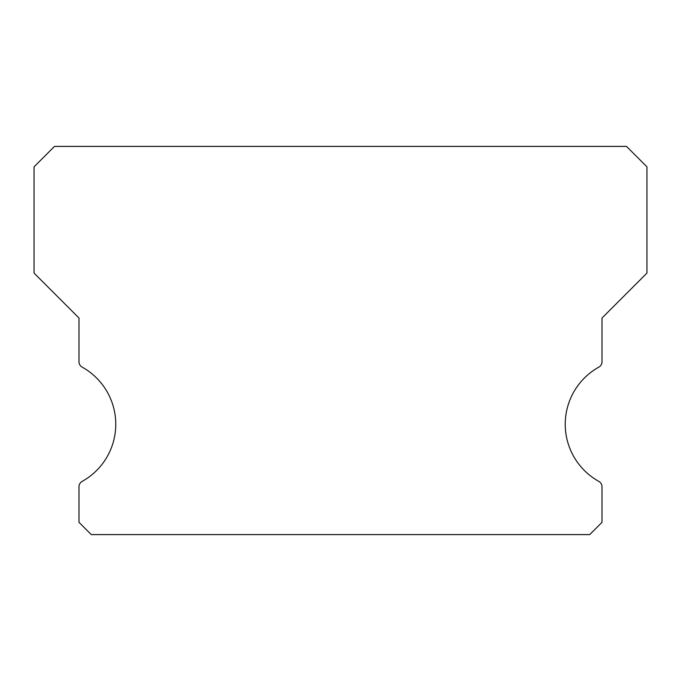 <?xml version="1.0" encoding="UTF-8"?>
<svg xmlns="http://www.w3.org/2000/svg" width="681" height="681" viewBox="0 0 681 681"><rect width="100%" height="100%" fill="white"/><g stroke="black" fill="none" stroke-linecap="round" stroke-linejoin="round"><path stroke-width="1.02" d="M598.854 481.407A65.376 65.376 0 0 1 598.854 367.119A6.129 6.129 0 0 0 602.004 361.756L602.004 318.027L646.95 273.081L646.95 166.845L626.52 146.415L54.48 146.415L34.05 166.845L34.05 273.081L78.996 318.027L78.996 361.756A6.129 6.129 0 0 0 82.146 367.119A65.376 65.376 0 0 1 82.146 481.407A6.129 6.129 0 0 0 78.996 486.77L78.996 522.327L91.254 534.585L589.746 534.585L602.004 522.327L602.004 486.77A6.129 6.129 0 0 0 598.854 481.407"/></g></svg>
